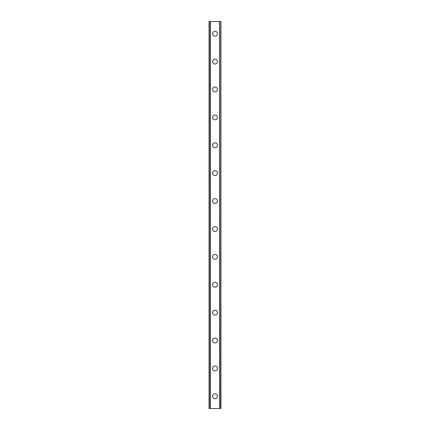 <?xml version="1.0" encoding="UTF-8"?>
<svg xmlns="http://www.w3.org/2000/svg" width="430" height="430" viewBox="0 0 430 430"><rect width="100%" height="100%" fill="white"/><g stroke="black" fill="none" stroke-linecap="round" stroke-linejoin="round"><path stroke-width="0.64" d="M212.56 396.299A2.44 2.44 0 0 1 215 393.858A2.44 2.44 0 0 1 217.44 396.299A2.44 2.44 0 0 1 215 398.739A2.44 2.44 0 0 1 212.56 396.299M212.56 368.408A2.44 2.44 0 0 1 215 365.962A2.44 2.44 0 0 1 217.44 368.408A2.44 2.44 0 0 1 215 370.848A2.44 2.44 0 0 1 212.56 368.408M212.56 340.512A2.44 2.44 0 0 1 215 338.071A2.44 2.44 0 0 1 217.44 340.512A2.44 2.44 0 0 1 215 342.952A2.44 2.44 0 0 1 212.56 340.512M212.56 312.621A2.44 2.44 0 0 1 215 310.18A2.44 2.44 0 0 1 217.44 312.621A2.44 2.44 0 0 1 215 315.061A2.44 2.44 0 0 1 212.56 312.621M212.56 284.73A2.44 2.44 0 0 1 215 282.29A2.44 2.44 0 0 1 217.44 284.73A2.44 2.44 0 0 1 215 287.17A2.44 2.44 0 0 1 212.56 284.73M212.56 256.839A2.44 2.44 0 0 1 215 254.399A2.44 2.44 0 0 1 217.44 256.839A2.44 2.44 0 0 1 215 259.279A2.44 2.44 0 0 1 212.56 256.839M212.56 228.948A2.44 2.44 0 0 1 215 226.508A2.44 2.44 0 0 1 217.44 228.948A2.44 2.44 0 0 1 215 231.388A2.44 2.44 0 0 1 212.56 228.948M212.56 201.052A2.44 2.44 0 0 1 215 198.612A2.44 2.44 0 0 1 217.44 201.052A2.44 2.44 0 0 1 215 203.492A2.44 2.44 0 0 1 212.56 201.052M212.56 173.161A2.44 2.44 0 0 1 215 170.721A2.44 2.44 0 0 1 217.44 173.161A2.44 2.44 0 0 1 215 175.601A2.44 2.44 0 0 1 212.56 173.161M212.56 145.27A2.44 2.44 0 0 1 215 142.83A2.44 2.44 0 0 1 217.44 145.27A2.44 2.44 0 0 1 215 147.71A2.44 2.44 0 0 1 212.56 145.27M212.56 117.379A2.44 2.44 0 0 1 215 114.939A2.44 2.44 0 0 1 217.44 117.379A2.44 2.44 0 0 1 215 119.819A2.44 2.44 0 0 1 212.56 117.379M212.56 89.488A2.44 2.44 0 0 1 215 87.048A2.44 2.44 0 0 1 217.44 89.488A2.44 2.44 0 0 1 215 91.929A2.44 2.44 0 0 1 212.56 89.488M212.56 61.592A2.44 2.44 0 0 1 215 59.152A2.44 2.44 0 0 1 217.44 61.592A2.44 2.44 0 0 1 215 64.038A2.44 2.44 0 0 1 212.56 61.592M212.56 33.701A2.44 2.44 0 0 1 215 31.261A2.44 2.44 0 0 1 217.44 33.701A2.44 2.44 0 0 1 215 36.141A2.44 2.44 0 0 1 212.56 33.701M220.74 21.5L209.071 21.5L209.071 408.5L220.929 408.5L220.929 21.5L220.74 408.5M220.864 21.5L220.859 408.5L220.864 21.5M209.136 408.5L209.136 21.5L209.141 408.5M210.222 21.5L210.222 408.5M210.308 21.5L210.308 408.5M210.377 21.5L210.377 408.5M219.623 21.5L219.623 408.5M219.692 21.5L219.692 408.5M219.778 21.5L219.778 408.5M209.259 21.5L209.259 408.5"/></g></svg>

